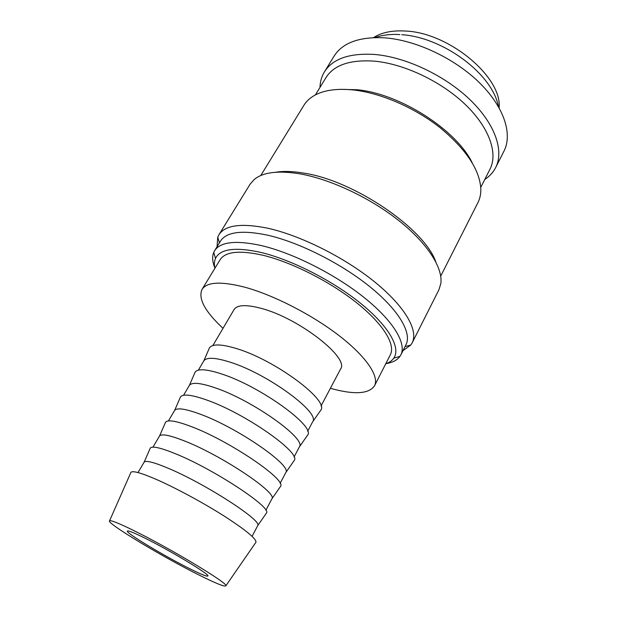 <?xml version="1.0" encoding="UTF-8"?>
<svg xmlns="http://www.w3.org/2000/svg" width="617" height="617" viewBox="0 0 617 617"><rect width="100%" height="100%" fill="white"/><g stroke="black" fill="none" stroke-linecap="round" stroke-linejoin="round"><path stroke-width="0.93" d="M484.769 179.478C489.551 176.354 493.184 172.39 495.659 167.577L503.973 151.15C512.758 134.097 504.104 106.826 479.193 82.47C454.32 58.137 415.611 40.02 384.507 37.814C359.387 36.604 342.566 42.727 334.059 56.186L324.419 71.873C321.619 76.508 320.146 81.675 319.992 87.39M495.659 167.577C504.236 150.941 495.235 123.994 469.977 99.684C444.764 75.397 405.762 57.042 374.612 54.458C349.461 52.939 332.733 58.746 324.419 71.873M386.227 363.59C392.659 362.526 397.225 360.135 399.932 356.402L400.842 354.883C406.757 343.561 393.469 320.994 364.084 297.494C334.761 274.033 292.473 252.8 261.037 245.497C235.794 240.067 220.3 241.833 214.569 250.78L213.76 252.353C212.001 256.61 212.348 261.762 214.816 267.793M385.779 363.752C389.389 362.511 392.073 360.637 393.816 358.122C400.934 348.019 389.142 326.516 360.984 303.626C332.879 280.758 291.471 259.688 260.767 252.399C235.17 246.815 220.084 248.836 215.495 258.461C214.269 261.261 214.076 264.531 214.917 268.256M400.842 354.883L405.978 344.741C412.048 333.103 399.006 310.266 369.861 286.712C340.769 263.189 298.651 242.119 267.23 235.092C241.972 229.894 226.4 231.892 220.524 241.093L214.569 250.78M402.978 350.664L410.791 345.026L412.202 342.79C418.581 330.527 405.091 306.572 374.681 281.915C344.332 257.281 300.302 235.332 267.516 228.174C241.286 222.922 225.082 225.12 218.919 234.768L217.747 237.144L217.045 246.754M412.202 342.79L438.934 289.743L440.831 283.565C443.068 268.033 427.643 243.468 398.806 220.585C369.984 197.733 330.419 179.177 299.908 173.847C278.352 170.354 263.174 172.189 254.366 179.354L250.093 184.205L218.919 234.768M435.733 261.724C424.373 228.676 354.189 180.681 304.05 173.153C292.99 171.248 283.519 170.948 275.637 172.251M440.715 276.108L477.944 202.584C480.003 198.52 480.967 193.885 480.828 188.686C479.571 169.444 465.881 149.029 439.759 127.434C414.346 107.481 380.666 92.997 353.495 89.982C336.828 88.277 323.74 90.144 314.215 95.566C309.719 98.18 306.271 101.427 303.896 105.306L260.775 175.536M472.229 162.819C456.418 129.886 399.669 93.529 357.166 89.758L340.754 89.342M480.759 187.36L489.96 169.259C498.158 153.417 489.466 127.727 465.311 104.52C441.186 81.344 403.942 63.744 374.141 61.129C349.978 59.548 333.92 65.047 325.977 77.611L315.38 94.933M255.639 542.675L256.001 542.15C256.132 538.556 245.504 529.849 224.125 516.036C203.51 502.955 176.447 488.317 157.289 479.849C141.671 473.046 132.894 470.516 130.966 472.267L130.711 472.853M132.94 530.15C118.757 523.224 110.975 520.1 109.579 520.794C105.492 522.576 162.032 556.611 198.705 574.851C215.819 583.412 224.881 587.06 225.884 585.795C228.976 583.767 169.444 547.911 132.94 530.15M252.083 536.327L257.744 525.584C262.649 520.91 205.507 483.851 168.618 468.426C154.211 462.349 146.059 460.243 144.162 462.11L137.977 472.56M266.081 513.575L266.505 512.966C271.981 507.575 213.698 469.144 175.668 453.819C160.829 447.78 152.376 445.844 150.317 448.027L150.024 448.713M265.873 510.259L271.935 498.767C277.627 492.944 221.549 455.361 184.498 440.954C169.999 435.255 161.685 433.589 159.564 435.964L152.962 447.148M280.025 487.152L280.527 486.42C286.797 479.887 229.586 440.924 191.401 426.625C176.462 420.964 167.855 419.483 165.58 422.182L165.225 422.992M280.11 483.342L285.818 472.529C292.273 465.619 237.213 427.527 200.024 414.1C185.424 408.755 176.963 407.521 174.642 410.39L168.418 420.925M293.661 461.292L294.247 460.459C301.281 452.816 245.119 413.344 206.78 400.04C191.756 394.741 182.994 393.692 180.503 396.893L180.102 397.826M294.039 457.012L299.399 446.862C306.587 438.895 252.53 400.325 215.202 387.831C200.517 382.841 191.918 382.016 189.388 385.37L183.55 395.266M307.011 435.988L307.667 435.047C315.441 426.355 260.297 386.389 221.827 374.033C206.71 369.089 197.81 368.457 195.111 372.144L194.656 373.192M307.667 431.237L312.696 421.735C320.585 412.765 267.5 373.725 230.048 362.14C215.287 357.482 206.541 357.066 203.818 360.883L198.358 370.146M320.076 411.215L320.809 410.174C329.293 400.464 275.136 360.035 236.542 348.59C221.349 343.993 212.302 343.762 209.418 347.919L208.916 349.083M321.017 406.009L340.545 369.082C349.862 358.061 298.813 318.087 261.138 308.353C246.214 304.397 237.19 304.798 234.067 309.572L212.857 345.559M202.029 289.412L220.115 259.718C225.352 251.559 239.597 250.07 262.865 255.245C291.571 262.125 329.979 281.506 356.688 302.808C383.442 324.133 395.705 344.61 390.322 354.844L374.511 385.81C379.44 376.47 366.459 356.765 339.057 335.625C311.701 314.5 272.807 294.671 244.093 287.013C220.847 281.175 206.826 281.969 202.029 289.412C197.964 298.543 204.96 311.516 223.015 328.321M189.442 568.558C164.307 556.087 125.359 532.672 127.357 531.052C128.043 530.358 133.588 532.556 143.977 537.654C169.621 550.179 210.798 575.036 207.829 576.023C206.842 576.664 200.71 574.172 189.442 568.558M373.524 37.614C381.507 32.446 392.134 30.256 405.4 31.035C449.176 32.593 502.331 77.38 499.114 107.805M330.373 388.317C354.15 394.895 368.858 394.055 374.511 385.81M498.467 106.664C492.466 73.716 442.844 37.267 401.79 34.706M374.827 37.568C382.579 34.999 390.931 33.997 399.909 34.575M215.495 258.461L213.76 252.353M219.413 242.897L217.747 237.144M109.579 520.794L130.966 472.267M144.162 462.11L150.317 448.027M159.564 435.964L165.58 422.182M174.642 410.39L180.503 396.893M189.388 385.37L195.111 372.144M203.818 360.883L209.418 347.919M312.696 421.735L320.809 410.174M299.399 446.862L307.667 435.047M285.818 472.529L294.247 460.459M271.935 498.767L280.527 486.42M257.744 525.584L266.505 512.966M225.884 585.795L256.001 542.15M405.022 346.631L410.791 345.026M393.816 358.122L399.932 356.402"/></g></svg>
